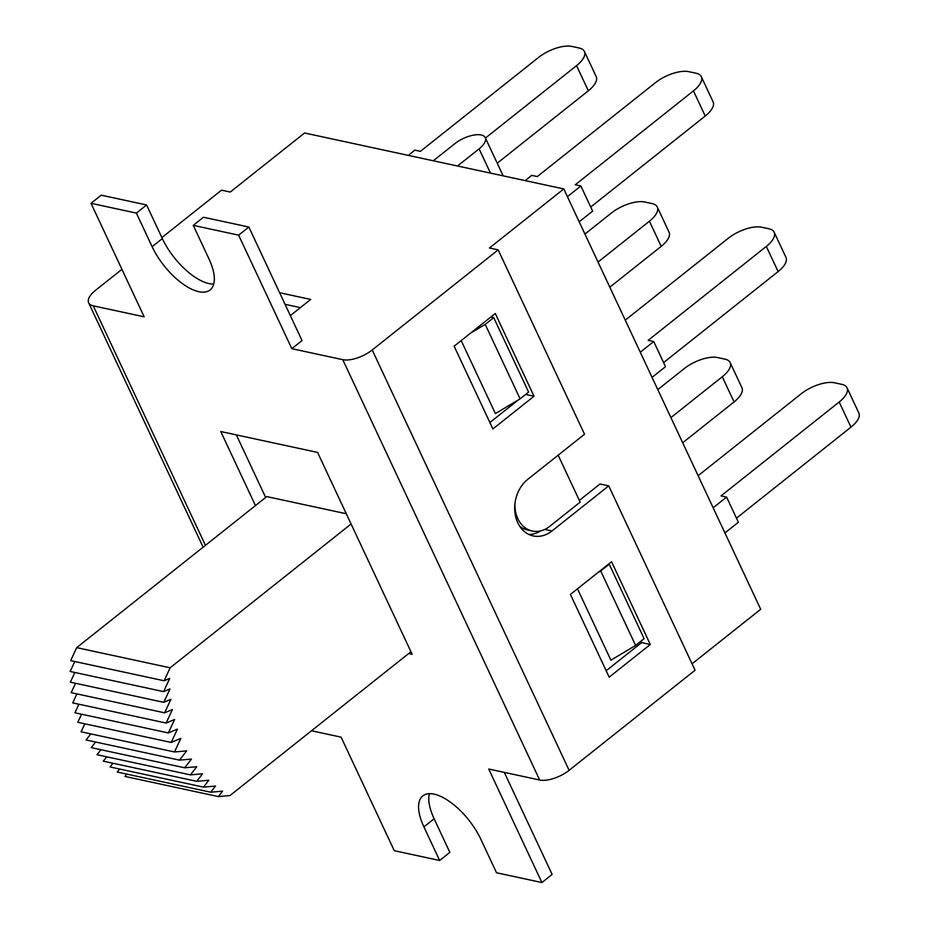 <?xml version="1.0" encoding="UTF-8"?>
<svg xmlns="http://www.w3.org/2000/svg" width="929" height="929" viewBox="0 0 929 929"><rect width="100%" height="100%" fill="white"/><g stroke="black" fill="none" stroke-linecap="round" stroke-linejoin="round"><path stroke-width="1.39" d="M457.521 166.001L479.097 148.861L490.454 173.108M433.32 160.775L454.885 143.635A20.194 8.593 154.9 0 1 485.275 137.678A20.194 8.593 154.9 0 1 479.097 148.861M490.849 317.01L493.717 317.625L485.217 324.384L470.562 333.128M577.478 588.812L610.899 660.171L635.599 645.434L600.715 570.975L597.544 572.868M635.599 645.434L644.111 638.676L609.227 564.205L600.715 570.975M461.19 340.571L495.401 413.591L520.101 398.855L528.613 392.096L493.717 317.625M520.101 398.855L485.217 324.384M608.611 564.077L609.227 564.205M558.155 455.187L580.16 502.148L549.666 526.383A29.275 23.132 -77.8 0 1 532.247 531.005A29.275 23.132 -77.8 0 1 515.084 502.473M532.247 531.005L527.405 529.96A29.275 23.132 -77.8 0 1 519.822 526.395M300.404 307.627L285.052 304.317M279.629 292.728L310.704 299.44L290.347 315.616M161.878 237.592L221.532 190.178L230.241 192.059L304.573 132.998L563.787 188.935L489.455 247.997L498.165 249.878L584.527 434.238L527.788 479.318A31.505 24.886 102.2 0 0 514.84 511.786A31.505 24.886 102.2 0 0 533.234 535.928A31.505 24.886 102.2 0 0 551.977 530.958L608.716 485.867L695.078 670.227L569.117 770.315L372.204 349.978A22.621 9.615 154.9 0 1 342.766 359.674L539.668 780.012L488.724 769.026L541.909 882.55L496.527 872.761L480.792 839.166A47.449 20.949 -128.5 0 0 422.823 795.874A47.449 20.949 -128.5 0 0 423.914 826.891L439.649 860.486L394.268 850.697L341.094 737.161L311.482 730.775M563.787 188.935L760.688 609.273L692.07 663.805M528.984 534.489A31.505 24.886 102.2 0 0 540.748 530.854M579.336 500.406L600.006 483.986L608.716 485.867M734.073 401.92A25.64 10.904 -25.1 0 0 741.923 387.73L730.148 362.577A25.64 10.904 154.9 0 1 722.286 376.768L734.073 401.92L682.687 442.761M670.901 417.609L722.286 376.768M657.79 389.623L684.29 368.569A25.64 10.904 154.9 0 1 717.676 357.572L724.934 359.14A25.64 10.904 154.9 0 1 730.148 362.577M588.336 90.798A25.64 10.904 -25.1 0 0 596.186 76.608L584.411 51.455A25.64 10.904 154.9 0 1 576.549 65.645L588.336 90.798L497.236 163.202M485.449 138.038L576.549 65.645M408.249 155.375L414.822 150.138L420.396 151.346L538.553 57.447A25.64 10.904 154.9 0 1 571.939 46.45L579.197 48.018A25.64 10.904 154.9 0 1 584.411 51.455M661.204 246.359A25.64 10.904 -25.1 0 0 669.054 232.169L657.279 207.016A25.64 10.904 154.9 0 1 649.417 221.207L661.204 246.359L609.819 287.2M598.032 262.048L649.417 221.207M584.922 234.062L611.421 213.008A25.64 10.904 154.9 0 1 644.807 202.011L652.065 203.579A25.64 10.904 154.9 0 1 657.279 207.016M724.922 532.932L738.381 522.249L726.594 497.096L721.032 495.889L839.189 401.99L850.976 427.154A25.64 10.904 -25.1 0 0 858.826 412.952L847.039 387.799A25.64 10.904 154.9 0 1 839.189 401.99M736.465 518.15L850.976 427.154M579.185 221.81L592.644 211.127L580.857 185.974L575.295 184.766L693.452 90.879L705.227 116.032A25.64 10.904 -25.1 0 0 713.089 101.83L701.302 76.677A25.64 10.904 154.9 0 1 693.452 90.879M590.716 207.028L705.227 116.032M652.053 377.371L665.512 366.688L653.726 341.535L648.163 340.328L766.32 246.429L778.107 271.593A25.64 10.904 -25.1 0 0 785.957 257.391L774.171 232.238A25.64 10.904 154.9 0 1 766.32 246.429M663.585 362.589L778.107 271.593M567.41 196.658L580.857 185.974M713.147 507.78L726.594 497.096M640.278 352.219L653.726 341.535M525.152 180.598L531.725 175.372L537.287 176.568L655.456 82.669A25.64 10.904 154.9 0 1 688.83 71.672L696.1 73.24A25.64 10.904 154.9 0 1 701.302 76.677M698.12 475.706L801.193 393.791A25.64 10.904 154.9 0 1 834.579 382.794L841.837 384.362A25.64 10.904 154.9 0 1 847.039 387.799M625.252 320.145L728.324 238.23A25.64 10.904 154.9 0 1 761.71 227.233L768.968 228.801A25.64 10.904 154.9 0 1 774.171 232.238M489.885 422.509L518.336 399.911M606.172 670.75L641.602 642.601L640.94 641.196M504.319 772.394L552.116 874.433L541.909 882.55M429.395 793.668A47.449 20.949 -128.5 0 0 434.122 818.774L449.857 852.369L439.649 860.486M498.165 249.878L372.204 349.978M609.18 677.171L650.312 644.482L611.549 561.731L570.418 594.421L609.18 677.171M495.273 313.503L454.13 346.18L492.893 428.931L534.024 396.242L495.273 313.503M205.437 545.346L93.237 305.827L144.181 316.824L91.007 203.3L101.215 195.183L146.596 204.972L136.389 213.089L152.124 246.684A47.449 20.949 -128.5 0 0 210.082 289.964A47.449 20.949 -128.5 0 0 209.002 258.959L193.267 225.364L203.474 217.247L248.856 227.036L238.637 235.153L291.822 348.677L342.766 359.674M248.856 227.036L302.03 340.56L291.822 348.677M193.267 225.364L238.637 235.153M146.596 204.972L162.331 238.567A47.449 20.949 -128.5 0 0 213.716 284.065M91.007 203.3L136.389 213.089M93.237 305.827A22.621 9.615 154.9 0 1 88.65 302.796A22.621 9.615 154.9 0 1 95.571 290.278L121.931 269.329M255.452 505.597L220.765 431.532L317.567 452.423L412.151 654.318L408.655 653.563M236.349 434.888L265.671 497.479M650.312 644.482L641.602 642.601M534.024 396.242L525.663 394.442M539.668 780.012A22.621 9.615 -25.1 0 0 569.117 770.315M164.108 680.783L70.685 660.624L76.701 647.641L170.123 667.8L164.108 680.783L169.728 678.391L163.597 691.629L169.984 688.923L163.771 702.336L170.89 699.316L164.619 712.822L172.434 709.512L166.152 723.052L174.606 719.464L168.358 732.946L177.404 729.114L171.215 742.457L180.807 738.392L174.513 751.967L186.659 750.887L179.494 760.131L191.444 759.074L184.685 767.795L196.739 766.727L190.433 774.879L202.545 773.799L196.716 781.324L208.804 780.255L203.486 787.118L215.482 786.05L210.709 792.216L222.554 791.16L218.35 796.583L229.974 795.561L410.943 651.74M346.308 513.749L266.774 496.597L76.701 647.641M218.35 796.583L124.927 776.423L126.739 774.089M210.709 792.216L117.286 772.057L119.632 769.026M203.486 787.118L110.063 766.959L112.932 763.255M196.716 781.324L103.293 761.165L106.672 756.798M190.433 774.879L97.011 754.72L100.878 749.715M184.685 767.795L91.263 747.636L95.606 742.027M179.494 760.131L86.072 739.972L90.787 733.898M174.513 751.967L81.09 731.808L84.794 723.819M171.215 742.457L77.792 722.297L81.543 714.215M168.358 732.946L74.935 712.787L78.907 704.228M166.152 723.052L72.729 702.893L76.898 693.893M164.619 712.822L71.196 692.674L75.539 683.291M163.771 702.336L70.349 682.176L74.843 672.48M163.597 691.629L70.174 671.47L74.796 661.506M351.092 523.991L170.123 667.8M162.331 238.567L152.124 246.684M434.122 818.774L423.914 826.891M551.977 530.958L544.824 529.414M503.158 175.848L485.275 137.678M203.126 547.181L88.65 302.796"/></g></svg>
